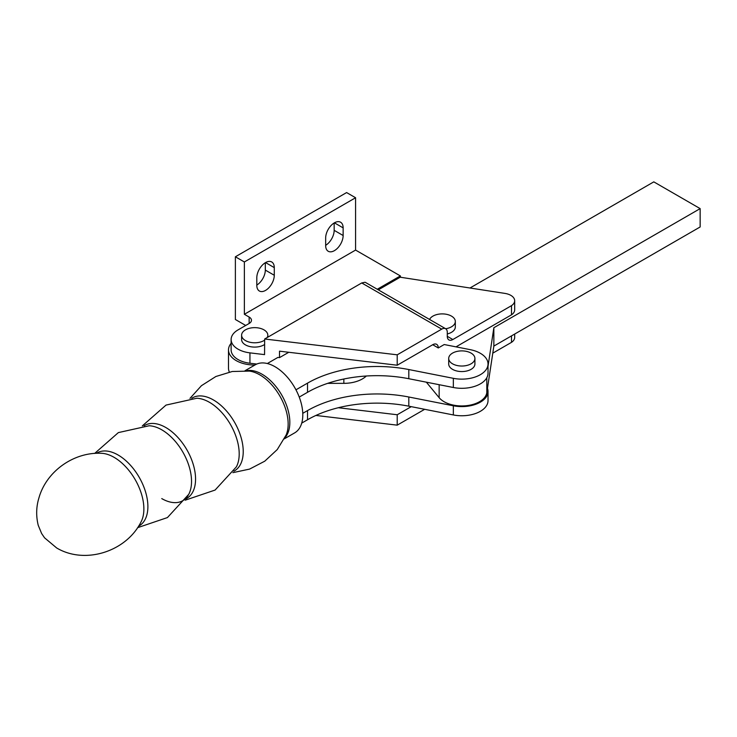 <?xml version="1.0" encoding="UTF-8"?>
<svg xmlns="http://www.w3.org/2000/svg" width="737" height="737" viewBox="0 0 737 737"><rect width="100%" height="100%" fill="white"/><g stroke="black" fill="none" stroke-linecap="round" stroke-linejoin="round"><path stroke-width="1.11" d="M244.979 370.748L255.334 364.769A39.328 22.7 60 0 1 285.634 375.299A39.328 22.7 60 0 1 302.806 414.876A39.328 22.7 60 0 1 294.662 432.877L284.298 438.856M302.769 413.337L307.532 410.583A98.307 56.758 180 0 1 408.805 397.003L453.338 405.783A26.219 15.136 0 0 0 488.023 391.458A26.219 15.136 0 0 0 487.461 388.344L493.854 346.077L700.15 226.968L700.15 208.617L653.802 181.864L469.976 288.001M426.355 382.181L439.151 397.685A25.095 14.491 0 0 0 466.272 405.709A25.095 14.491 0 0 0 486.807 392.71L487.461 388.344M343.847 379.011L343.847 383.351A26.219 15.136 0 0 0 366.317 376.017M343.847 383.351L327.689 383.351M267.319 363.534L277.886 357.427L279.516 357.62L288.775 352.277M474.914 358.458L474.914 363.995A13.109 7.563 180 0 1 466.825 370.987A13.109 7.563 180 0 1 452.536 369.348A13.109 7.563 180 0 1 448.704 363.995L448.704 358.458A13.109 7.563 0 0 0 452.536 363.811A13.109 7.563 0 0 0 466.825 365.451A13.109 7.563 0 0 0 474.914 358.458A13.109 7.563 0 0 0 471.081 353.106A13.109 7.563 0 0 0 456.793 351.466A13.109 7.563 0 0 0 448.704 358.458M456.019 346.86L511.506 314.828L511.506 305.652L452.84 339.527A7.867 4.542 -60 0 1 448.907 339.914A7.867 4.542 -60 0 1 447.285 336.312L447.285 332.341A7.867 4.542 120 0 0 445.655 328.739A7.867 4.542 120 0 0 441.721 329.126L397.215 354.819L397.215 365.22L432.72 344.723L438.275 347.965L444.218 344.538L470.27 349.67A26.219 15.136 180 0 1 488.023 363.995A26.219 15.136 180 0 1 453.338 378.321L408.805 369.541A98.307 56.758 0 0 0 307.532 383.129L295.952 389.818M301.719 423.112L307.532 419.758A98.307 56.758 180 0 1 408.805 406.179L453.338 414.949A26.219 15.136 0 0 0 488.023 400.624L488.023 391.458M411.246 406.658L397.215 414.756L397.215 425.157L424.669 409.302M492.786 353.161L511.506 342.346L511.506 335.879M397.215 425.157L315.906 415.447M397.215 414.756L338.311 407.727M299.24 397.086L307.532 392.296A98.307 56.758 180 0 1 408.805 378.717L453.338 387.496A26.219 15.136 0 0 0 488.023 373.171L488.023 363.995M438.275 347.928L432.72 344.723A7.867 4.542 -60 0 1 436.645 344.336A7.867 4.542 -60 0 1 438.275 347.928L438.275 347.965M488.023 366.326L493.854 327.725L700.15 208.617M511.506 314.828A13.109 7.563 0 0 0 514.675 309.89L514.675 300.724A13.109 7.563 0 0 0 504.956 293.409L400.633 277.269L400.366 275.924L355.584 250.073L355.584 197.746L346.611 192.569L235.379 256.78L244.362 261.967L244.362 314.284L249.152 317.057A7.867 4.542 180 0 1 251.455 320.263A7.867 4.542 180 0 1 249.152 323.479L238.033 329.9A23.593 13.625 0 0 0 231.123 339.527A23.593 13.625 0 0 0 249.935 352.866L264.555 354.617L264.657 339.002L397.215 354.819M279.516 357.62L279.516 351.171L397.215 365.22M231.123 343.295A26.219 15.136 0 0 0 228.498 349.9L228.498 368.242A26.219 15.136 0 0 0 229.336 372.038M228.498 349.9A26.219 15.136 0 0 0 254.716 365.036L254.873 365.036M231.123 339.527L231.123 349.9A23.593 13.625 0 0 0 249.935 363.24L256.771 364.05M245.707 325.468L235.379 319.499L235.379 256.78M493.854 327.725L493.854 346.077M511.506 305.652A13.109 7.563 0 0 0 514.675 300.724M445.682 328.757A13.109 7.563 0 0 0 455.319 321.461A13.109 7.563 0 0 0 451.477 316.109A13.109 7.563 0 0 0 429.57 319.453M455.319 321.461L455.319 326.961A13.109 7.563 180 0 1 447.285 333.944M325.662 245.329A12.363 7.14 120 0 0 334.165 230.331L334.165 222.97M256.808 285.081A12.363 7.14 120 0 0 265.311 270.083L265.311 262.722M325.662 245.605L325.662 237.959A12.363 7.14 -60 0 1 331.06 225.522A12.363 7.14 -60 0 1 340.577 222.215A12.363 7.14 -60 0 1 343.138 227.871L343.138 235.518A12.363 7.14 -60 0 1 337.749 247.954A12.363 7.14 -60 0 1 328.223 251.262A12.363 7.14 -60 0 1 325.662 245.605M256.808 285.357L256.808 277.711A12.363 7.14 -60 0 1 262.206 265.274A12.363 7.14 -60 0 1 271.723 261.967A12.363 7.14 -60 0 1 274.284 267.623L274.284 275.269A12.363 7.14 -60 0 1 268.894 287.706A12.363 7.14 -60 0 1 259.369 291.014A12.363 7.14 -60 0 1 256.808 285.357M514.675 334.054L514.675 337.417A13.109 7.563 180 0 1 511.506 342.346M264.657 339.002L361.747 282.953L364.981 282.262A7.867 4.542 -60 0 1 365.607 282.52L445.655 328.739M378.311 289.853L400.366 277.121M377.28 289.254L400.366 275.924M264.555 344.529A13.109 7.563 180 0 1 245.449 344.879A13.109 7.563 180 0 1 241.607 339.527L241.607 335.215A13.109 7.563 0 0 0 245.449 340.568A13.109 7.563 0 0 0 264.555 340.218M355.584 250.073L244.362 314.284M267.19 337.537A13.109 7.563 0 0 0 267.826 335.215A13.109 7.563 0 0 0 263.984 329.863A13.109 7.563 0 0 0 249.696 328.223A13.109 7.563 0 0 0 241.607 335.215M355.584 197.746L244.362 261.967M191.767 398.266A42.11 24.312 60 0 1 213.444 399.97A42.11 24.312 60 0 1 243.228 451.551A42.11 24.312 60 0 1 233.859 471.183M189.989 398.376L201.431 385.691L215.867 376.506L232.21 371.503L249.226 371.089A40.157 23.179 60 0 1 259.765 374.829A40.157 23.179 60 0 1 288.158 424.005A40.157 23.179 60 0 1 286.131 435.005L277.269 449.542L264.758 461.187L249.585 469.091L232.883 472.657M142.324 425.894L166.037 405.083L196.797 398.247A42.11 24.312 60 0 1 209.428 402.291A42.11 24.312 60 0 1 239.203 453.872A42.11 24.312 60 0 1 236.393 466.834L215.093 490.059L185.217 500.183M144.093 425.793A42.11 24.312 60 0 1 165.779 427.497A42.11 24.312 60 0 1 195.563 479.068A42.11 24.312 60 0 1 186.194 498.7M94.658 453.421L118.362 432.601L149.132 425.765A42.11 24.312 60 0 1 161.762 429.809A42.11 24.312 60 0 1 191.537 481.39A42.11 24.312 60 0 1 188.727 494.352L188.727 494.352A42.11 24.312 60 0 1 161.762 498.59M96.427 453.31A42.11 24.312 60 0 1 118.113 455.015A42.11 24.312 60 0 1 147.888 506.595A42.11 24.312 60 0 1 138.519 526.218M101.457 453.292L101.457 453.292A42.11 24.312 60 0 1 114.088 457.336A42.11 24.312 60 0 1 143.872 508.917A42.11 24.312 60 0 1 141.062 521.879L141.062 521.879C126.267 551.663 84.985 564.828 56.685 547.978L44.57 537.826L41.641 533.542L38.213 525.251C35.966 515.937 36.196 506.844 38.914 497.972C46.32 471.358 73.764 451.855 101.457 453.292M246.066 370.803A39.328 22.7 60 0 1 262.022 374.203A39.328 22.7 60 0 1 289.834 422.365A39.328 22.7 60 0 1 284.795 437.889M453.338 405.783L453.338 414.949M307.532 410.583L307.532 419.758M408.805 397.003L408.805 406.179M408.805 378.717L408.805 369.541M453.338 387.496L453.338 378.321M307.532 392.296L307.532 383.129M249.935 352.866L249.935 363.24M439.151 384.696L439.151 397.685M486.807 377.731L486.807 392.71M452.84 339.527L447.285 336.312M249.152 317.057L249.152 323.479M334.405 222.823L343.138 227.871M334.165 230.331L343.138 235.518M265.55 262.575L274.284 267.623M265.311 270.083L274.284 275.269M441.721 329.126L361.747 282.953M188.727 494.352L167.428 517.577L137.543 527.701M267.826 337.178L267.826 335.215"/></g></svg>
